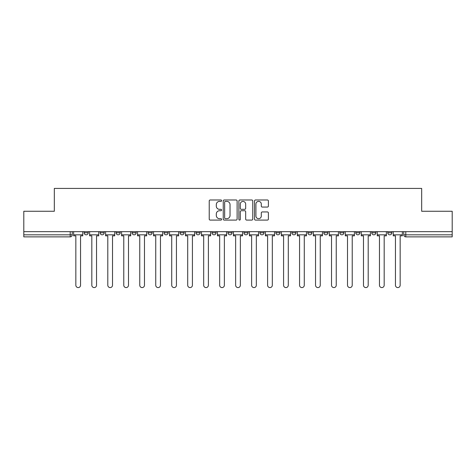 <?xml version="1.0" encoding="UTF-8"?>
<svg xmlns="http://www.w3.org/2000/svg" width="476" height="476" viewBox="0 0 476 476"><rect width="100%" height="100%" fill="white"/><g stroke="black" fill="none" stroke-linecap="round" stroke-linejoin="round"><path stroke-width="0.71" d="M221.608 200.682A0.702 0.702 0 0 0 220.906 199.98L210.225 199.98A1.006 1.006 0 0 0 209.22 200.985L209.22 219.085A1.006 1.006 0 0 0 210.225 220.09L220.906 220.09A0.702 0.702 0 0 0 221.608 219.382A0.702 0.702 0 0 0 220.906 218.68L219.525 218.68A3.219 3.219 0 0 1 216.306 215.461L216.306 213.956A3.219 3.219 0 0 1 219.525 210.737L220.906 210.737A0.702 0.702 0 0 0 221.608 210.035A0.702 0.702 0 0 0 220.906 209.333L219.525 209.333A3.219 3.219 0 0 1 216.306 206.114L216.306 204.603A3.219 3.219 0 0 1 219.525 201.39L220.906 201.39A0.702 0.702 0 0 0 221.608 200.682M355.804 231.651L355.804 232.776L359.904 232.776A2.047 2.047 0 0 1 357.851 234.823A2.047 2.047 0 0 1 355.804 232.776L355.804 231.651M339.822 231.651L339.822 232.776L343.922 232.776A2.047 2.047 0 0 1 341.875 234.823A2.047 2.047 0 0 1 339.822 232.776L339.822 231.651M259.92 231.651L259.92 232.776L264.019 232.776A2.047 2.047 0 0 1 261.973 234.823A2.047 2.047 0 0 1 259.92 232.776L259.92 231.651M211.981 231.651L211.981 232.776L216.08 232.776A2.047 2.047 0 0 1 214.027 234.823A2.047 2.047 0 0 1 211.981 232.776L211.981 231.651M180.017 231.651L180.017 232.776L184.117 232.776A2.047 2.047 0 0 1 182.07 234.823A2.047 2.047 0 0 1 180.017 232.776L180.017 231.651M164.041 231.651L164.041 232.776L168.135 232.776A2.047 2.047 0 0 1 166.088 234.823A2.047 2.047 0 0 1 164.041 232.776L164.041 231.651M132.078 232.776L132.078 231.651L132.078 232.776A2.047 2.047 0 0 0 134.125 234.823A2.047 2.047 0 0 1 132.078 232.776L136.178 232.776A2.047 2.047 0 0 1 134.125 234.823M100.115 232.776L100.115 231.651L100.115 232.776A2.047 2.047 0 0 0 102.167 234.823A2.047 2.047 0 0 1 100.115 232.776L104.214 232.776A2.047 2.047 0 0 1 102.167 234.823A2.047 2.047 0 0 0 104.214 232.776L104.214 231.651L104.214 232.776M267.387 207.066A1.006 1.006 0 0 0 268.393 206.06L268.393 200.985A1.006 1.006 0 0 0 267.387 199.98L255.523 199.98A1.006 1.006 0 0 0 254.517 200.985L254.517 219.085A1.006 1.006 0 0 0 255.523 220.09L267.387 220.09A1.006 1.006 0 0 0 268.393 219.085L268.393 212.95A1.006 1.006 0 0 0 267.387 211.945L262.306 211.945A1.006 1.006 0 0 0 261.3 212.95L261.3 215.991A2.689 2.689 0 0 1 258.611 218.68A2.689 2.689 0 0 1 255.921 215.991L255.921 204.079A2.689 2.689 0 0 1 258.611 201.39A2.689 2.689 0 0 1 261.3 204.079L261.3 206.06A1.006 1.006 0 0 0 262.306 207.066L267.387 207.066M23.8 231.651L23.8 211.261L54.329 211.261L54.329 188.419L421.671 188.419L421.671 211.261L452.2 211.261L452.2 231.651L23.8 231.651L23.8 234.823L72.251 234.823L72.251 231.651L72.251 234.823A2.047 2.047 0 0 1 70.204 236.875L23.8 236.875L23.8 234.823M237.119 200.985A1.006 1.006 0 0 0 236.114 199.98L224.25 199.98A1.006 1.006 0 0 0 223.244 200.985L223.244 219.085A1.006 1.006 0 0 0 224.25 220.09L236.114 220.09A1.006 1.006 0 0 0 237.119 219.085L237.119 200.985M239.886 199.98L251.75 199.98A1.006 1.006 0 0 1 252.756 200.985L252.756 219.085A1.006 1.006 0 0 1 251.75 220.09L246.675 220.09A1.006 1.006 0 0 1 245.67 219.085L245.67 211.743A1.006 1.006 0 0 0 244.664 210.737L241.29 210.737A1.006 1.006 0 0 0 240.285 211.743L240.285 219.382A0.702 0.702 0 0 1 239.583 220.09A0.702 0.702 0 0 1 238.881 219.382L238.881 200.985A1.006 1.006 0 0 1 239.886 199.98M403.749 231.651L403.749 234.823L452.2 234.823L452.2 236.875L405.796 236.875A2.047 2.047 0 0 1 403.749 234.823L403.749 231.651M452.2 231.651L452.2 234.823M387.767 231.651L387.767 232.776L391.861 232.776L391.861 231.651L391.861 232.776A2.047 2.047 0 0 1 389.814 234.823A2.047 2.047 0 0 1 387.767 232.776A2.047 2.047 0 0 0 389.814 234.823M375.885 232.776L375.885 231.651L375.885 232.776A2.047 2.047 0 0 1 373.833 234.823A2.047 2.047 0 0 1 371.786 232.776L375.885 232.776A2.047 2.047 0 0 1 373.833 234.823M371.786 231.651L371.786 232.776M359.904 231.651L359.904 232.776M343.922 231.651L343.922 232.776M327.94 231.651L327.94 232.776A2.047 2.047 0 0 1 325.893 234.823A2.047 2.047 0 0 1 323.847 232.776L327.94 232.776M323.847 231.651L323.847 232.776M311.958 231.651L311.958 232.776A2.047 2.047 0 0 1 309.912 234.823A2.047 2.047 0 0 1 307.865 232.776L311.958 232.776A2.047 2.047 0 0 1 309.912 234.823M307.865 231.651L307.865 232.776M295.983 231.651L295.983 232.776A2.047 2.047 0 0 1 293.93 234.823A2.047 2.047 0 0 1 291.883 232.776L295.983 232.776M291.883 231.651L291.883 232.776M280.001 231.651L280.001 232.776A2.047 2.047 0 0 1 277.948 234.823A2.047 2.047 0 0 1 275.901 232.776A2.047 2.047 0 0 0 277.948 234.823M275.901 231.651L275.901 232.776L280.001 232.776M264.019 231.651L264.019 232.776A2.047 2.047 0 0 1 261.973 234.823M248.038 231.651L248.038 232.776A2.047 2.047 0 0 1 245.991 234.823A2.047 2.047 0 0 1 243.944 232.776L248.038 232.776M243.944 231.651L243.944 232.776M232.056 231.651L232.056 232.776A2.047 2.047 0 0 1 230.009 234.823A2.047 2.047 0 0 1 227.962 232.776L232.056 232.776L232.056 231.651M227.962 231.651L227.962 232.776M216.08 231.651L216.08 232.776M200.099 231.651L200.099 232.776A2.047 2.047 0 0 1 198.052 234.823A2.047 2.047 0 0 1 195.999 232.776L200.099 232.776L200.099 231.651M195.999 231.651L195.999 232.776M184.117 232.776L184.117 231.651L184.117 232.776A2.047 2.047 0 0 1 182.07 234.823M168.135 232.776L168.135 231.651L168.135 232.776A2.047 2.047 0 0 1 166.088 234.823M152.153 231.651L152.153 232.776A2.047 2.047 0 0 1 150.107 234.823A2.047 2.047 0 0 1 148.06 232.776A2.047 2.047 0 0 0 150.107 234.823A2.047 2.047 0 0 0 152.153 232.776L152.153 231.651M148.06 231.651L148.06 232.776L152.153 232.776M136.178 231.651L136.178 232.776M120.196 231.651L120.196 232.776A2.047 2.047 0 0 1 118.149 234.823A2.047 2.047 0 0 1 116.096 232.776L120.196 232.776M116.096 231.651L116.096 232.776M88.233 231.651L88.233 232.776A2.047 2.047 0 0 1 86.186 234.823A2.047 2.047 0 0 1 84.139 232.776A2.047 2.047 0 0 0 86.186 234.823A2.047 2.047 0 0 0 88.233 232.776L88.233 231.651M84.139 231.651L84.139 232.776L88.233 232.776M225.356 201.39A0.702 0.702 0 0 0 224.654 202.092L224.654 217.978A0.702 0.702 0 0 0 225.356 218.68L226.814 218.68A3.219 3.219 0 0 0 230.033 215.461L230.033 204.603A3.219 3.219 0 0 0 226.814 201.39L225.356 201.39M245.67 204.127A2.689 2.689 0 0 0 242.98 201.437A2.689 2.689 0 0 0 240.285 204.127L240.285 208.327A1.006 1.006 0 0 0 241.29 209.333L244.664 209.333A1.006 1.006 0 0 0 245.67 208.327L245.67 204.127M73.637 234.823L73.637 235.846L75.839 235.846L75.839 285.225A2.356 2.356 0 0 0 78.195 287.581A2.356 2.356 0 0 0 80.551 285.225L80.551 235.846L82.753 235.846L82.753 234.823L73.637 234.823L73.637 231.651M82.753 234.823L82.753 231.651M89.619 234.823L89.619 235.846L91.82 235.846L91.82 285.225A2.356 2.356 0 0 0 94.177 287.581A2.356 2.356 0 0 0 96.533 285.225L96.533 235.846L98.734 235.846L98.734 234.823L89.619 234.823L89.619 231.651M98.734 234.823L98.734 231.651M105.595 234.823L105.595 235.846L107.802 235.846L107.802 285.225A2.356 2.356 0 0 0 110.158 287.581A2.356 2.356 0 0 0 112.514 285.225L112.514 235.846L114.716 235.846L114.716 234.823L105.595 234.823L105.595 231.651M114.716 234.823L114.716 231.651M121.576 234.823L121.576 235.846L123.778 235.846L123.778 285.225A2.356 2.356 0 0 0 126.134 287.581A2.356 2.356 0 0 0 128.49 285.225L128.49 235.846L130.698 235.846L130.698 234.823L121.576 234.823L121.576 231.651M130.698 234.823L130.698 231.651M137.558 234.823L137.558 235.846L139.76 235.846L139.76 285.225A2.356 2.356 0 0 0 142.116 287.581A2.356 2.356 0 0 0 144.472 285.225L144.472 235.846L146.673 235.846L146.673 234.823L137.558 234.823L137.558 231.651M146.673 234.823L146.673 231.651M153.54 234.823L153.54 235.846L155.741 235.846L155.741 285.225A2.356 2.356 0 0 0 158.097 287.581A2.356 2.356 0 0 0 160.454 285.225L160.454 235.846L162.655 235.846L162.655 234.823L153.54 234.823L153.54 231.651M162.655 234.823L162.655 231.651M169.521 234.823L169.521 235.846L171.723 235.846L171.723 285.225A2.356 2.356 0 0 0 174.079 287.581A2.356 2.356 0 0 0 176.435 285.225L176.435 235.846L178.637 235.846L178.637 234.823L169.521 234.823L169.521 231.651M178.637 234.823L178.637 231.651M185.497 234.823L185.497 235.846L187.705 235.846L187.705 285.225A2.356 2.356 0 0 0 190.061 287.581A2.356 2.356 0 0 0 192.417 285.225L192.417 235.846L194.619 235.846L194.619 234.823L185.497 234.823L185.497 231.651M194.619 234.823L194.619 231.651M201.479 234.823L201.479 235.846L203.68 235.846L203.68 285.225A2.356 2.356 0 0 0 206.037 287.581A2.356 2.356 0 0 0 208.393 285.225L208.393 235.846L210.6 235.846L210.6 234.823L201.479 234.823L201.479 231.651M210.6 234.823L210.6 231.651M217.461 234.823L217.461 235.846L219.662 235.846L219.662 285.225A2.356 2.356 0 0 0 222.018 287.581A2.356 2.356 0 0 0 224.375 285.225L224.375 235.846L226.576 235.846L226.576 234.823L217.461 234.823L217.461 231.651M226.576 234.823L226.576 231.651M233.442 234.823L233.442 235.846L235.644 235.846L235.644 285.225A2.356 2.356 0 0 0 238 287.581A2.356 2.356 0 0 0 240.356 285.225L240.356 235.846L242.558 235.846L242.558 234.823L233.442 234.823L233.442 231.651M242.558 234.823L242.558 231.651M249.424 234.823L249.424 235.846L251.625 235.846L251.625 285.225A2.356 2.356 0 0 0 253.982 287.581A2.356 2.356 0 0 0 256.338 285.225L256.338 235.846L258.539 235.846L258.539 234.823L249.424 234.823L249.424 231.651M258.539 234.823L258.539 231.651M265.4 234.823L265.4 235.846L267.607 235.846L267.607 285.225A2.356 2.356 0 0 0 269.963 287.581A2.356 2.356 0 0 0 272.32 285.225L272.32 235.846L274.521 235.846L274.521 234.823L265.4 234.823L265.4 231.651M274.521 234.823L274.521 231.651M281.381 234.823L281.381 235.846L283.583 235.846L283.583 285.225A2.356 2.356 0 0 0 285.939 287.581A2.356 2.356 0 0 0 288.295 285.225L288.295 235.846L290.503 235.846L290.503 234.823L281.381 234.823L281.381 231.651M290.503 234.823L290.503 231.651M297.363 234.823L297.363 235.846L299.565 235.846L299.565 285.225A2.356 2.356 0 0 0 301.921 287.581A2.356 2.356 0 0 0 304.277 285.225L304.277 235.846L306.479 235.846L306.479 234.823L297.363 234.823L297.363 231.651M306.479 234.823L306.479 231.651M313.345 234.823L313.345 235.846L315.546 235.846L315.546 285.225A2.356 2.356 0 0 0 317.903 287.581A2.356 2.356 0 0 0 320.259 285.225L320.259 235.846L322.46 235.846L322.46 234.823L313.345 234.823L313.345 231.651M322.46 234.823L322.46 231.651M329.327 234.823L329.327 235.846L331.528 235.846L331.528 285.225A2.356 2.356 0 0 0 333.884 287.581A2.356 2.356 0 0 0 336.24 285.225L336.24 235.846L338.442 235.846L338.442 234.823L329.327 234.823L329.327 231.651M338.442 234.823L338.442 231.651M345.302 234.823L345.302 235.846L347.51 235.846L347.51 285.225A2.356 2.356 0 0 0 349.866 287.581A2.356 2.356 0 0 0 352.222 285.225L352.222 235.846L354.424 235.846L354.424 234.823L345.302 234.823L345.302 231.651M354.424 234.823L354.424 231.651M361.284 234.823L361.284 235.846L363.485 235.846L363.485 285.225A2.356 2.356 0 0 0 365.842 287.581A2.356 2.356 0 0 0 368.198 285.225L368.198 235.846L370.405 235.846L370.405 234.823L361.284 234.823L361.284 231.651M370.405 234.823L370.405 231.651M377.266 234.823L377.266 235.846L379.467 235.846L379.467 285.225A2.356 2.356 0 0 0 381.823 287.581A2.356 2.356 0 0 0 384.18 285.225L384.18 235.846L386.381 235.846L386.381 234.823L377.266 234.823L377.266 231.651M386.381 234.823L386.381 231.651M393.247 234.823L393.247 235.846L395.449 235.846L395.449 285.225A2.356 2.356 0 0 0 397.805 287.581A2.356 2.356 0 0 0 400.161 285.225L400.161 235.846L402.363 235.846L402.363 234.823L393.247 234.823L393.247 231.651M402.363 234.823L402.363 231.651M70.204 231.651L70.204 236.875M405.796 231.651L405.796 236.875"/></g></svg>
